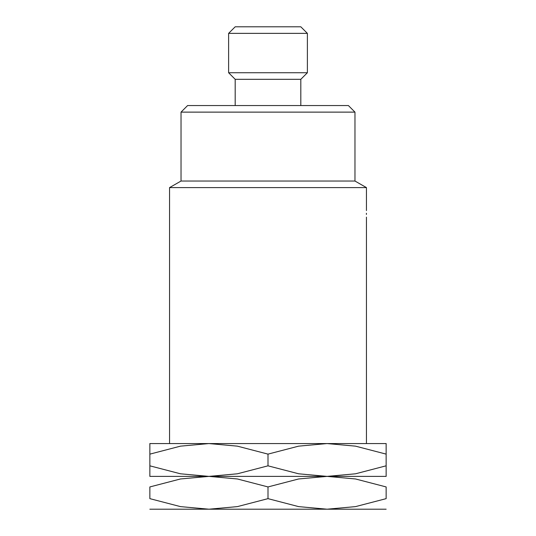 <?xml version="1.0" encoding="UTF-8"?>
<svg xmlns="http://www.w3.org/2000/svg" width="536" height="536" viewBox="0 0 536 536"><rect width="100%" height="100%" fill="white"/><g stroke="black" fill="none" stroke-linecap="round" stroke-linejoin="round"><path stroke-width="0.8" d="M366.45 210.574L366.45 187.6L169.55 187.6L181.034 181.034L181.034 112.124L354.966 112.124L354.966 181.034L181.034 181.034M366.396 213.851C366.457 209.623 366.457 209.623 366.396 213.851C366.457 218.085 366.457 218.085 366.396 213.851M354.966 112.124L348.4 105.559L187.6 105.559L181.034 112.124M300.817 105.559L300.817 79.308L235.183 79.308L228.617 72.742L228.617 33.366L307.383 33.366L307.383 72.742L228.617 72.742M307.383 33.366L300.817 26.8L235.183 26.8L228.617 33.366M386.141 509.2L327.067 509.2L298.612 506.614L268 498.648L237.388 506.614L208.933 509.2L180.478 506.614L149.859 498.648L149.859 486.936L180.478 478.97L208.933 476.383L237.388 478.97L268 486.936L298.612 478.97L327.067 476.383L355.522 478.97L386.141 486.936L386.141 498.648L355.522 506.614L327.067 509.2L149.859 509.2M268 476.383L149.859 476.383L208.933 476.383L180.478 473.797L149.859 465.831C149.859 479.961 149.859 479.961 149.859 465.811L149.859 454.119C149.859 439.989 149.859 439.989 149.859 454.139L180.478 446.153L208.933 443.567L237.388 446.153L268 454.119L298.612 446.153L327.067 443.567L355.522 446.153L386.141 454.119C386.141 439.989 386.141 439.989 386.141 454.139L386.141 465.831C386.141 479.961 386.141 479.961 386.141 465.811L355.522 473.797L327.067 476.383L208.933 476.383L237.388 473.797L268 465.831L298.612 473.797L327.067 476.383L268 476.383M386.141 486.956C386.141 472.806 386.141 472.806 386.141 486.956M386.141 476.383L327.067 476.383L386.141 476.383M149.859 486.956C149.859 472.806 149.859 472.806 149.859 486.956M386.141 498.627C386.141 512.778 386.141 512.778 386.141 498.627M149.859 498.627C149.859 512.778 149.859 512.778 149.859 498.627M268 486.936L268 498.648M386.141 443.567L149.859 443.567M268 454.119L268 465.831M366.45 443.567L366.45 217.134M354.966 181.034L366.45 187.6M300.817 79.308L307.383 72.742M366.396 214.44A3.283 3.283 0 0 0 366.396 213.268M235.183 105.559L235.183 79.308M169.55 443.567L169.55 187.6"/></g></svg>
